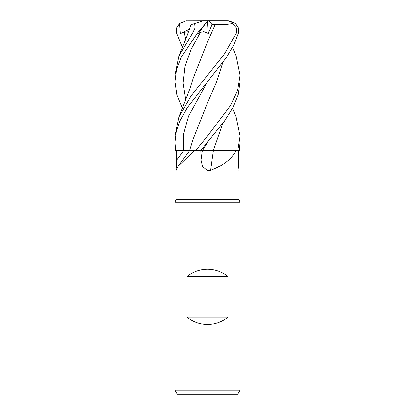 <?xml version="1.0" encoding="UTF-8"?>
<svg xmlns="http://www.w3.org/2000/svg" width="415" height="415" viewBox="0 0 415 415"><rect width="100%" height="100%" fill="white"/><g stroke="black" fill="none" stroke-linecap="round" stroke-linejoin="round"><path stroke-width="0.62" d="M206.354 150.645L236.026 150.661C231.684 159.028 223.229 165.59 210.659 170.347L207.5 170.726L202.556 166.56L200.985 160.029L200.798 150.661M213.331 150.661L236.026 150.661M182.424 108.253L176.925 94.926L175.021 81.625L176.572 69.59L181.137 57.441L197.514 32.93L205.56 23.494L198.329 33.47L200.409 32.292L203.838 31.602L208.335 33.402L212.065 24.599L209.212 20.75L227.311 20.75L231.523 21.772L232.369 23.499L236.311 27.862L236.384 32.93L238.407 32.93L233.754 45.168L226.543 57.327L187.232 107.672L179.721 121.299L176.344 131.347L175.021 142.407L175.758 150.661L194.23 150.661L178.17 166.208L176.038 170.726L176.038 199.382L238.962 199.382L239.979 202.167L239.979 390.188L175.021 390.188L177.366 394.25L237.634 394.25L239.979 390.188M238.801 170.347C239.346 172.661 238.189 165.227 238.283 160.029L238.241 150.661M176.038 199.382L175.021 202.167L239.979 202.167M186.973 317.112L186.973 276.514C192.98 271.732 199.823 269.294 207.5 269.211C215.178 269.294 222.02 271.732 228.027 276.514L228.027 317.112C222.02 321.9 215.178 324.333 207.5 324.421C199.823 324.333 192.98 321.9 186.973 317.112L228.027 317.112M176.199 170.347C175.654 172.661 176.811 165.227 176.717 160.029L176.759 150.661M194.23 150.661L200.627 150.661L224.422 121.175L232.914 107.61L238.163 94.61L239.979 81.625L239.979 75.297L237.588 90.231L230.667 105.348L207.5 136.099L195.579 150.661M213.403 150.661A549.839 92.031 -74.9 0 0 210.659 170.347M200.341 150.666L213.512 150.661M186.838 150.65L184.011 150.65M190.698 150.645L190.086 150.645M210.229 150.645L202.536 150.65M203.76 150.65L204.88 150.645M186.973 276.514L228.027 276.514M235.985 116.74L239.979 136.099L237.712 150.661L239.242 150.661L239.979 142.407L239.979 136.099M236.384 32.93L224.619 53.826L191.019 95.932L178.927 116.957L175.021 136.099L175.021 142.407M232.576 47.481L236.078 56.124L239.979 75.297M190.983 24.682L186.672 36.759L178.922 56.124L192.643 32.93L195.076 27.862L194.614 23.499L203.08 20.75L207.536 20.75L208.335 33.402M205.56 23.499L207.5 20.807M191.538 24.501L194.791 23.442M178.922 56.124L175.021 75.297L175.021 81.625M182.424 47.481L176.593 32.93L176.629 27.919L179.565 23.494L180.343 33.47L184.104 32.292L188.607 31.607M191.232 24.599L191.523 24.506M222.788 62.644L216.412 82.466L207.853 102.023M238.407 32.93L238.371 27.919L235.435 23.494L228.95 20.807L227.311 20.75L228.95 20.807M222.829 62.587L216.381 82.575L207.599 102.557L193.208 138.869L189.51 150.661M237.712 150.661L213.341 150.645L222.788 123.421M222.829 123.359L213.341 150.645M212.065 24.599L215.24 24.506L207.459 42.05M215.235 24.501L215.25 24.516C221.522 24.921 227.316 24.563 232.633 23.442M215.25 24.516L207.599 41.744L193.214 78.093L189.748 89.137L178.927 116.957M179.565 23.499L186.05 20.807L209.212 20.75M180.343 33.47L189.463 29.195M183.622 150.661A547.286 520.981 -33.1 0 1 176.717 160.029M202.292 150.661A547.286 91.601 -74.9 0 0 200.985 160.029M207.687 81.407L188.55 116.029L183.736 133.34L183.596 150.661M207.682 142.184L202.37 150.661M192.643 32.93L197.514 32.93M184.104 32.292L185.733 39.15M200.409 32.292L191.17 49.219L185.002 66.146L183.067 83.073L185.733 99.999M238.962 170.726L238.962 199.382M189.551 150.661L178.17 166.208M175.021 202.167L175.021 390.188M236.073 116.957L232.576 108.253M186.05 20.807L187.201 20.75"/></g></svg>
